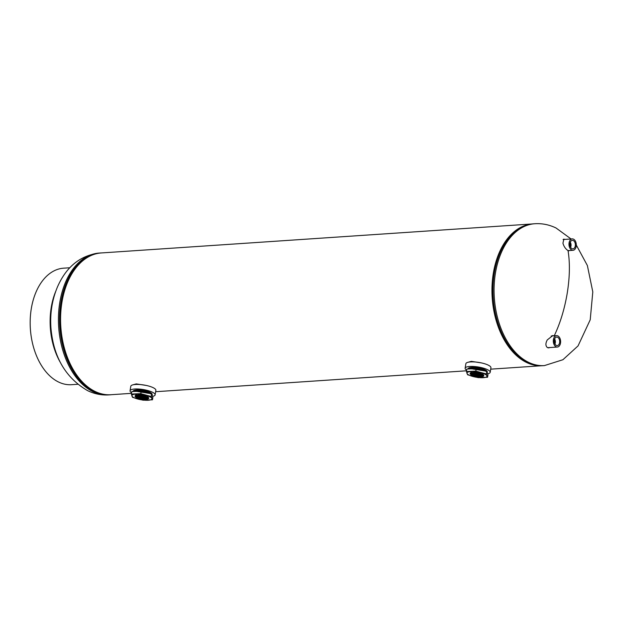 <?xml version="1.0" encoding="UTF-8"?>
<svg xmlns="http://www.w3.org/2000/svg" width="624" height="624" viewBox="0 0 624 624"><rect width="100%" height="100%" fill="white"/><g stroke="black" fill="none" stroke-linecap="round" stroke-linejoin="round"><path stroke-width="0.94" d="M481.205 362.872L471.338 361.351L467.945 362.294M146.133 385.421L136.266 383.9L132.873 384.844M532.093 223.969A71.05 45.412 86.1 0 0 492.211 297.859A71.05 45.412 86.1 0 0 541.632 365.734M532.225 223.954L101.369 252.946A71.05 45.412 86.1 0 0 60.824 326.89A71.05 45.412 86.1 0 0 110.908 394.727L131.492 393.338M503.155 246.496A70.075 44.795 86.1 0 0 509.941 347.287A70.075 44.795 -93.9 0 1 503.155 246.496M553.348 335.86L552.357 335.634M564.065 239.452L563.456 239.242M564.954 239.39L563.862 239.148L562.934 243.196C563.87 246.496 565.57 248.96 568.035 250.591L570.102 250.497M554.143 335.806L552.755 335.579L547.264 339.94C545.392 343.426 545.477 346 547.505 347.662L550.649 347.498M568.823 250.848L569.299 250.552M548.574 347.927L549.775 347.552M570.055 245.77A4.267 2.73 -93.9 0 1 572.247 240.357A4.267 2.73 -93.9 0 1 575.211 243.43A4.267 2.73 -93.9 0 1 572.816 248.859A4.267 2.73 -93.9 0 1 570.055 245.77M570.281 242.198A4.033 2.574 -93.9 0 1 570.905 243.773A4.033 2.574 -93.9 0 1 570.625 247.299M570.141 242.611A3.572 2.285 -93.9 0 1 570.625 243.898A3.572 2.285 -93.9 0 1 570.43 246.909M569.182 246.168A5.71 3.65 -93.9 0 1 572.247 238.898A5.71 3.65 -93.9 0 1 576.085 243.032A5.71 3.65 -93.9 0 1 573.011 250.302A5.71 3.65 -93.9 0 1 569.182 246.168M554.307 340.064A4.267 2.73 -93.9 0 1 556.577 337.1A4.267 2.73 -93.9 0 1 559.619 342.623A4.267 2.73 -93.9 0 1 557.146 345.602A4.267 2.73 -93.9 0 1 554.307 340.064M554.611 338.941A4.033 2.574 -93.9 0 1 555.305 342.833A4.033 2.574 -93.9 0 1 554.954 344.042M554.471 339.355A3.572 2.285 -93.9 0 1 555.025 342.693A3.572 2.285 -93.9 0 1 554.759 343.652M553.41 339.628A5.71 3.65 -93.9 0 1 556.577 335.642A5.71 3.65 -93.9 0 1 560.516 343.06A5.71 3.65 -93.9 0 1 557.349 347.045A5.71 3.65 -93.9 0 1 553.41 339.628M152.108 394.087A9.649 2.527 -170.8 0 0 151.624 393.354A9.649 2.527 -170.8 0 0 141.281 390.086A9.649 2.527 -170.8 0 0 133.076 391.256A9.649 2.527 -170.8 0 0 133.068 391.412M152.638 396.349A12.698 3.331 -170.8 0 0 155.126 394.844L155.867 390.312A12.698 3.331 -170.8 0 0 155.212 388.986A12.698 3.331 -170.8 0 0 141.554 384.68A12.698 3.331 -170.8 0 0 130.798 386.248L130.065 390.788A12.698 3.331 -170.8 0 0 130.72 392.114A12.698 3.331 -170.8 0 0 131.586 392.769M155.126 394.844A12.698 3.331 -170.8 0 0 154.471 393.526A12.698 3.331 -170.8 0 0 140.813 389.212A12.698 3.331 -170.8 0 0 130.065 390.788M487.18 371.537A9.649 2.527 -170.8 0 0 481.354 368.464A9.649 2.527 -170.8 0 0 468.148 368.706M487.718 373.792A12.698 3.331 -170.8 0 0 490.199 372.294L490.932 367.762A12.698 3.331 -170.8 0 0 483.257 363.355A12.698 3.331 -170.8 0 0 465.871 363.698L465.137 368.238A12.698 3.331 -170.8 0 0 466.643 370.211M490.199 372.294A12.698 3.331 -170.8 0 0 482.524 367.895A12.698 3.331 -170.8 0 0 465.137 368.238M148.309 397.527L147.373 398.541L135.845 396.778L135.478 395.585M148.707 398.042A6.934 1.817 -170.8 0 0 148.551 397.777A6.934 1.817 -170.8 0 0 142.178 395.398A6.934 1.817 -170.8 0 0 135.385 395.639A6.934 1.817 -170.8 0 0 135.073 396.349A6.934 1.817 -170.8 0 0 142.561 399.126A6.934 1.817 -170.8 0 0 148.707 398.042M135.611 390.64A7.293 1.911 -170.8 0 0 135.626 390.694A7.293 1.911 -170.8 0 0 135.946 391.154M148.645 397.753L147.553 398.369L142.678 398.533L137.303 397.355L135.236 396.006M135.798 396.739L147.506 398.494M136.609 391.466L136.235 390.569M145.283 396.107L138.52 395.086M138.161 395.093L145.642 396.224M147.779 396.677L142.935 396.841L135.993 394.836M147.373 396.919L136.508 395.343L147.326 396.895M148.356 397.254L146.718 397.706L141.352 397.496L138.606 396.887L135.447 395.273M136.157 396.029L148.216 397.441M136.328 390.562L136.165 391.076M145.977 392.036L144.456 391.591M145.423 391.732L147.67 392.597M136.25 391.232L139.87 390.764M136.422 391.131L137.327 390.827M133.201 391.396L143.52 390.959L152.209 394.423L152.186 394.969M152.225 394.306L149.581 392.457L145.259 391.17L135.767 390.507L133.138 391.342M131.375 394.056L131.781 391.583L141.196 391.193L146.515 392.363L151.749 394.064L152.88 397.332L152.482 399.805L151.351 396.536L140.798 393.666L131.375 394.056L132.514 397.324L143.06 400.195L152.482 399.805M141.196 391.193L140.798 393.666M151.562 393.658L151.351 396.536M147.085 392.215L147.584 392.48M142.42 395.437L141.391 395.288M146.188 396.412L137.592 395.117M147.49 396.981L136.297 395.288M148.114 397.363L141.367 397.894L135.821 395.569M136.804 390.983L138.988 390.499M143.169 390.905L147.966 392.605M145.954 396.326L137.826 395.101M148.067 397.332L147.248 397.769L136.352 396.185L135.837 395.491M136.625 390.538L136.687 391.022M149.191 392.847L149.214 392.434M149.705 393.175A7.293 1.911 -170.8 0 0 149.994 392.761L150.025 392.769M134.995 390.741L135.72 391.17M150.306 393.549L151.094 393.331M151.164 393.253L134.238 390.819M150.041 393.455L141.547 391.256M140.353 391.147L136.952 391.108M135.135 390.71L135.845 391.123M150.119 393.479L150.992 393.268M151.562 393.526L143.192 390.507L133.934 390.92M150.571 393.635L135.455 391.186M136.048 394.126A10.156 2.66 -170.8 0 0 131.906 395.951A10.156 2.66 -170.8 0 0 137.748 399.025A10.156 2.66 -170.8 0 0 147.732 400.265A10.156 2.66 -170.8 0 0 151.874 398.432A10.156 2.66 -170.8 0 0 146.032 395.366A10.156 2.66 -170.8 0 0 136.048 394.126M470.894 373.027L476.447 375.344L483.187 374.813M483.374 374.969L482.446 375.991L470.917 374.228L470.551 373.035M483.772 375.484A6.934 1.817 -170.8 0 0 483.623 375.227A6.934 1.817 -170.8 0 0 477.251 372.848A6.934 1.817 -170.8 0 0 470.449 373.09A6.934 1.817 -170.8 0 0 470.145 373.807A6.934 1.817 -170.8 0 0 477.664 376.584A6.934 1.817 -170.8 0 0 483.772 375.484M470.683 368.09A7.293 1.911 -170.8 0 0 470.707 368.152A7.293 1.911 -170.8 0 0 471.019 368.605M483.717 375.203L482.641 375.82L477.781 375.991L472.399 374.813L470.317 373.464M470.87 374.189L482.578 375.944M471.697 368.932L471.307 368.02M480.355 373.558L473.593 372.536M473.234 372.544L480.714 373.675M482.867 374.127L478.031 374.291L471.073 372.294M471.51 372.707L482.399 374.345M483.436 374.704L481.806 375.157L476.447 374.946L471.604 373.558L470.527 372.731M471.229 373.48L483.288 374.891M484.31 370.531L483.101 369.47M471.401 368.012L471.237 368.527M481.034 369.478L479.505 369.034M480.464 369.182L482.719 370.04M471.315 368.69L474.919 368.215M471.502 368.581L474.076 367.949M468.265 368.854L478.553 368.402L487.274 371.865L487.25 372.427M487.289 371.748L486.026 370.539L469.849 368.098L468.203 368.8M487.063 371.374L484.622 369.892L480.293 368.612L475.231 367.895L469.31 368.269M466.432 371.514L466.83 369.049L476.221 368.636L481.549 369.806L486.79 371.498L487.976 374.774L487.578 377.247L486.392 373.971L475.823 371.108L466.432 371.514L467.61 374.79L478.187 377.653L487.578 377.247M476.221 368.636L475.823 371.108M486.79 371.498L486.392 373.971M482.149 369.665L482.648 369.931M477.508 372.895L476.447 372.731M481.26 373.862L472.664 372.567M482.563 374.431L471.37 372.739M478.21 368.347L483.031 370.055M481.026 373.776L472.898 372.551M482.446 374.369L471.479 372.715M483.14 374.782L482.321 375.219L471.424 373.636L470.909 372.941M471.705 367.988L471.76 368.472M484.263 370.297L484.286 369.884M485.066 370.227L485.098 370.219A7.293 1.911 -170.8 0 0 485.066 370.204L485.066 370.211A7.293 1.911 -170.8 0 1 484.614 370.734M470.067 368.191L470.792 368.62M485.386 370.999L486.166 370.781M485.098 370.898L476.58 368.698M475.348 368.589L472.017 368.558M470.207 368.16L470.917 368.573M485.332 370.906L486.065 370.718M486.634 370.976L478.265 367.957L469.006 368.371M485.636 371.085L470.512 368.636M471.081 371.576A10.156 2.66 -170.8 0 0 466.978 373.417A10.156 2.66 -170.8 0 0 472.859 376.483A10.156 2.66 -170.8 0 0 482.836 377.715A10.156 2.66 -170.8 0 0 486.938 375.874A10.156 2.66 -170.8 0 0 481.065 372.801A10.156 2.66 -170.8 0 0 471.081 371.576M60.536 362.778A58.399 37.323 -93.9 0 1 51.207 307.585A58.399 37.323 -93.9 0 1 55.723 291.361M69.802 267.758L63.687 268.172A58.399 37.323 86.1 0 0 31.255 308.927A58.399 37.323 86.1 0 0 71.526 384.696L77.649 384.283M93.038 391.7A71.089 45.443 86.1 0 0 108.787 394.914C101.509 395.359 94.466 393.947 87.649 390.663C65.582 377.832 53.344 356.827 50.918 327.639C49.959 313.271 52.135 299.707 57.455 286.954C66.3 266.776 80.231 255.473 99.239 253.055A71.089 45.443 86.1 0 0 58.531 314.714A71.089 45.443 86.1 0 0 93.038 391.7M101.884 252.915A71.089 45.443 86.1 0 0 100.355 252.977A71.089 45.443 86.1 0 0 59.647 314.636A71.089 45.443 86.1 0 0 94.154 391.63A71.089 45.443 86.1 0 0 109.894 394.836A71.089 45.443 86.1 0 0 111.431 394.696L108.787 394.914M99.512 253.133A71.003 45.388 86.1 0 0 59.826 315.416A71.003 45.388 86.1 0 0 94.325 391.537A71.003 45.388 86.1 0 0 109.044 394.789M576.295 245.037L587.371 265.52L592.8 291.884L590.218 319.792L578.042 345.914L562.918 359.728L544.424 365.594A71.089 45.443 -93.9 0 1 528.684 362.388A71.089 45.443 -93.9 0 1 494.169 285.394A71.089 45.443 -93.9 0 1 534.877 223.735C542.147 223.283 549.198 224.702 556.015 227.978L571.069 238.976M568.035 250.591C570.047 262.805 569.806 276.877 567.294 292.804C564.642 308.74 560.282 323.092 554.221 335.845M544.424 365.594L543.309 365.672A71.089 45.443 -93.9 0 1 527.569 362.458A71.089 45.443 -93.9 0 1 493.054 285.472A71.089 45.443 -93.9 0 1 533.762 223.813C519.285 225.287 508.014 235.037 499.964 253.04A71.003 45.388 -93.9 0 1 519.012 228.829M528.021 362.677A71.003 45.388 -93.9 0 1 527.42 362.388A71.003 45.388 -93.9 0 1 505.9 341.234A71.003 45.388 -93.9 0 1 499.964 253.04L499.73 253.586A70.153 44.842 -93.9 0 0 505.596 340.72L505.9 341.234C511.945 351.281 519.137 358.348 527.483 362.443C532.693 364.939 537.966 366.015 543.309 365.672M155.633 391.716L466.549 370.796M490.706 369.166L541.772 365.734M101.891 252.915L99.239 253.055M534.877 223.735L533.762 223.813M563.082 239.515L572.247 238.898M568.113 250.63L573.011 250.302M551.203 336.008L556.577 335.642M547.583 347.701L557.349 347.045M148.559 392.223L148.099 391.895M147.248 397.769L147.771 397.605M150.953 393.089L151.414 393.416M471.861 368.441L472.399 368.277M482.321 375.219L482.843 375.055"/></g></svg>
